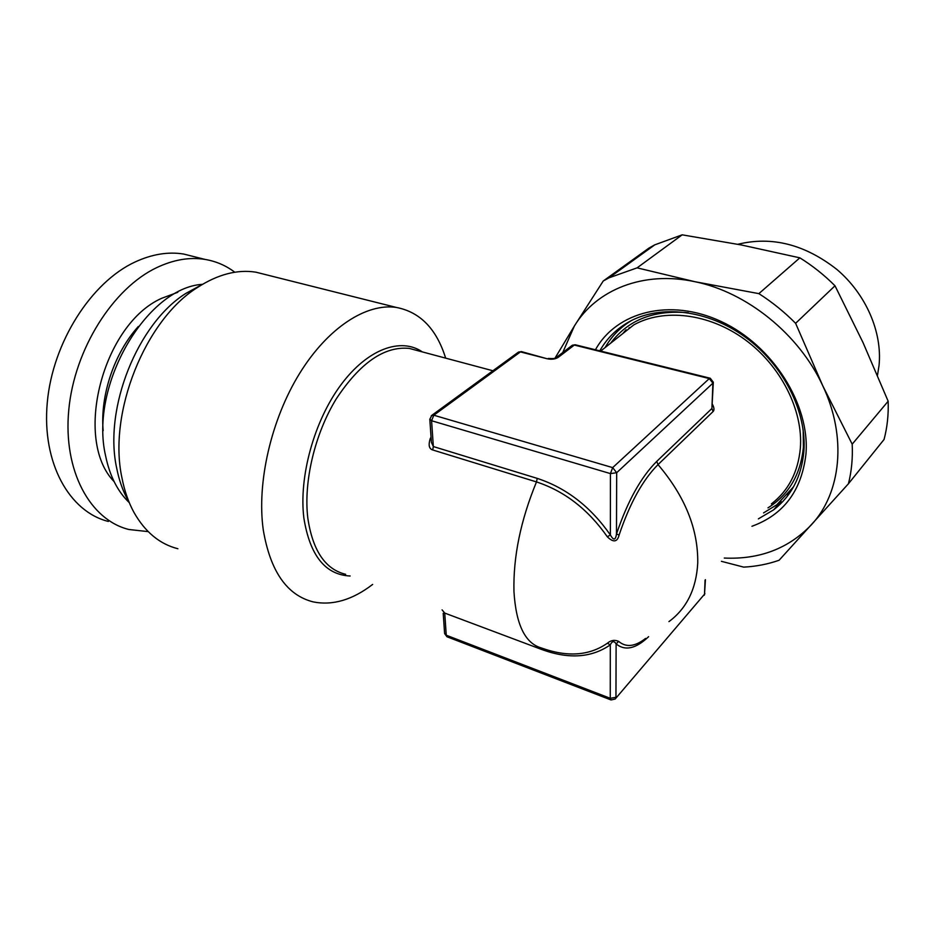 <?xml version="1.0" encoding="UTF-8"?>
<svg xmlns="http://www.w3.org/2000/svg" width="935" height="935" viewBox="0 0 935 935"><rect width="100%" height="100%" fill="white"/><g stroke="black" fill="none" stroke-linecap="round" stroke-linejoin="round"><path stroke-width="1.4" d="M129.042 502.422C117.529 491.272 109.711 475.763 105.608 455.883C89.094 385.325 146.666 287.688 202.498 284.322M127.791 499.863C122.719 490.583 119.002 479.959 116.653 467.979C103.528 408.069 137.842 323.253 185.983 293.333L202.018 284.602M177.895 548.74C159.768 544.147 145.124 532.05 133.986 512.45C128.504 502.434 124.495 490.91 121.959 477.914C107.735 412.802 145.311 319.863 197.355 287.548C217.738 274.387 237.233 269.257 255.828 272.167L266.569 274.855M445.656 358.128C436.54 328.898 420.095 311.998 396.311 307.428C366.602 302.987 328.103 327.32 299.621 373.416C271.173 419.453 256.587 482.822 263.284 530.005C270.332 571.39 287.01 595.361 313.318 601.918C332.685 605.74 352.46 599.919 372.644 584.422M443.225 613.453L444.733 613.079L442.08 609.865M444.592 633.322L446.252 635.216L444.733 613.079L542.043 649.615C568.901 659.35 591.656 657.761 610.298 644.846L607.364 643.222C610.906 640.218 614.669 639.598 618.654 641.387C626.053 647.674 635.017 646.693 645.582 638.43M429.808 419.125L431.584 420.738L610.426 473.601L616.679 472.713L712.914 383.151L713.312 382.216L710.261 378.243M713.3 382.52L711.909 408.49L656.732 461.399C640.966 477.072 627.549 501.289 616.481 534.06C615.546 540.313 613.512 540.617 610.38 534.972C590.663 506.77 566.283 487.906 537.216 478.381L433.349 446.556L431.409 442.349M607.306 536.772L610.38 534.972L610.426 473.601L612.67 467.617L709.303 378.57L574.312 345.062L558.172 357.392C555.261 359.18 551.627 359.648 547.244 358.783L520.421 351.911L433.805 415.222L612.67 467.617L616.679 472.713L616.481 534.06L619.122 534.995C617.334 542.16 613.395 542.756 607.306 536.772C588.232 509.47 564.623 491.191 536.491 481.922C520.631 520.398 513.128 556.933 513.958 591.528C515.98 624.475 525.073 643.28 541.225 647.92C567.288 657.34 589.331 655.774 607.364 643.222M537.216 478.381L536.491 481.922L432.695 449.957C429.072 448.847 428.242 445.107 430.205 438.725L431.047 437.066M465.899 390.468L479.293 380.685M615.709 698.398L704.511 594.204L615.148 699.053L610.987 699.941L610.251 698.293L615.955 697.335L616.118 643.899L618.654 641.387M610.754 699.847L447.222 636.852L446.252 635.216L610.251 698.293L610.298 644.846C612.121 641.001 614.073 640.685 616.118 643.899C625.047 651.192 635.882 648.785 648.621 636.677M712.435 404.317C714.223 407.753 714.445 410.161 713.089 411.54L658.03 464.613C684.993 496.321 698.235 529.14 697.744 563.057C696.294 588.968 686.687 608.486 668.934 621.623M705.072 580.097L704.511 594.204L705.434 579.7M713.089 411.54L711.909 408.49L712.914 383.151L709.303 378.57L710.097 378.208L575.399 344.805M432.695 449.957L433.349 446.556L431.584 420.738L433.805 415.222L431.28 415.736M547.244 358.783L521.391 351.595L517.943 352.483M431.175 438.959L430.205 438.725M558.172 357.392L556.161 357.567L572.325 345.249L575.2 344.758L571.706 345.716M763.556 512.906L776.763 504.806L793.57 486.773M790.613 490.933L791.98 489.496M627.385 323.183L628.858 321.909M631.616 320.448C620.349 327.297 611.513 336.331 605.109 347.563M625.912 329.926L622.71 333.655M789.993 492.57L787.422 494.837M625.749 323.732L623.4 326.151M599.803 350.859C606.733 338.517 616.539 328.804 629.197 321.733C660.461 304.401 707.526 309.625 745.429 337.231C783.32 364.779 807.034 411.809 803.855 451.617C801.47 476.616 791.431 495.994 773.712 509.774L758.367 518.878M595.455 349.772C616.282 311.893 669.939 297.47 721.282 321.558C772.672 345.296 810.248 404.633 805.935 454.246C801.599 490.746 783.6 514.764 751.927 526.276M562.73 352.565L574.382 325.999C596.238 289.873 643.128 270.472 694.962 281.715C746.586 292.094 799.109 334.146 822.742 385.734C847.215 437.159 841.114 492.944 811.37 524.827C788.521 548.564 759.489 559.644 724.274 558.055M603.239 281.003L649.03 248.02L654.78 244.841L682.176 234.837L637.097 267.854L609.094 277.788L603.239 281.003L574.382 325.999L554.946 358.234M637.097 267.854L694.962 281.715L758.869 293.637C772.1 302.052 784.348 311.951 795.615 323.311L822.742 385.734L852.194 444.183C852.849 458.092 851.598 471.287 848.431 483.757L779.1 560.252C767.857 564.191 756.053 566.47 743.711 567.124L721.411 561.327M795.615 323.311L835.002 285.794L863.04 342.607L888.156 401.22C888.624 414.626 887.257 427.377 884.054 439.485L848.431 483.757M888.156 401.22L852.194 444.183M835.002 285.794C824.261 275.042 812.55 265.727 799.857 257.838L758.869 293.637M682.176 234.837L741.151 244.935L799.857 257.838M625.749 331.247L626.099 329.786M624.112 332.544L624.358 331.668M737.832 244.292C771.831 235.959 804.883 244.374 836.989 269.537C866.067 294.268 882.465 332.299 879.029 365.597L877.486 375.309M108.39 521.45C69.424 511.831 41.689 463.012 47.276 402.588C52.64 342.21 91.361 282.136 135.131 261.964C152.043 254.168 168.253 251.527 183.739 254.063L194.831 256.856M234.802 272.237C225.978 265.54 216.055 261.274 205.034 259.416C189.676 256.926 173.583 259.649 156.753 267.609C113.182 288.155 74.391 349 68.769 409.986C62.925 471.018 90.286 520.094 128.925 529.502L148.174 531.618M422.363 351.911C400.916 337.138 367.619 348.825 340.948 384.823C314.265 420.68 298.674 476.827 303.887 518.165C309.929 555.577 325.345 574.861 350.146 575.995M417.033 350.485L409.308 348.416C384.472 345.95 360.127 362.768 336.261 398.871C314.779 433.922 303.396 481.934 307.825 518.165C312.687 550.633 325.298 569.357 345.646 574.312M542.043 649.615L541.225 647.92M656.732 461.399L658.03 464.613C642.789 479.842 629.816 503.299 619.122 534.995M615.429 339.405L633.813 324.877C663.616 308.223 708.461 313.12 744.576 339.311C780.69 365.456 803.329 410.184 800.36 448.145C798.104 472.128 788.45 490.711 771.398 503.907M548.424 358.514L548.214 358.467C553.625 358.759 556.278 358.467 556.161 357.567L555.647 357.93M431.409 442.302L429.819 419.312L431.853 415.315L518.528 352.063L521.613 351.654M610.637 343.203C628.168 319.805 654.079 309.66 688.359 312.781M803.177 429.948L803.399 447.187C800.652 474.489 788.836 494.708 767.962 507.857M114.14 481.654C72.988 439.66 102.85 324.001 161.802 298.253L177.825 292.281M138.333 326.479C114.432 352.811 100.01 395.33 103.154 430.684M185.983 293.333L197.355 287.548M255.828 272.167L396.311 307.428M416.975 350.473L492.897 370.763M446.953 636.758L444.604 633.533L443.213 613.302M615.44 339.405L600.679 351.069M704.242 595.244L704.873 593.491M773.712 509.774L781.029 501.289M654.78 244.841L609.094 277.788M205.034 259.416L183.739 254.063M629.197 327.647L628.858 328.793"/></g></svg>
